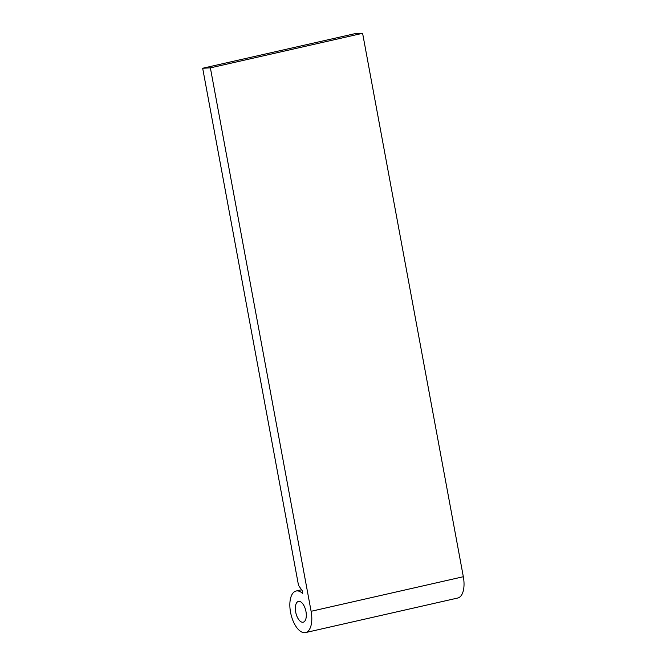 <?xml version="1.0" encoding="UTF-8"?>
<svg xmlns="http://www.w3.org/2000/svg" width="666" height="666" viewBox="0 0 666 666"><rect width="100%" height="100%" fill="white"/><g stroke="black" fill="none" stroke-linecap="round" stroke-linejoin="round"><path stroke-width="1" d="M302.764 622.252A10.656 5.087 -102.8 0 0 303.188 622.194A10.656 5.087 -102.8 0 0 305.877 611.105A10.656 5.087 -102.8 0 0 298.884 601.348A10.656 5.087 -102.8 0 0 298.468 601.406A10.656 5.087 -102.8 0 0 295.771 612.487A10.656 5.087 -102.8 0 0 302.764 622.252M296.953 590.9A21.312 10.173 -102.8 0 0 296.104 591.017A21.312 10.173 -102.8 0 0 290.717 613.178A21.312 10.173 -102.8 0 0 304.695 632.7A21.312 10.173 -102.8 0 0 305.544 632.583A21.312 10.173 -102.8 0 0 311.105 611.296L210.381 67.865L202.672 68.248L298.518 585.372L302.173 590.642L302.714 593.539A21.312 10.173 -102.8 0 0 296.953 590.9M305.544 632.583L457.767 598.018A21.312 10.173 -102.8 0 0 463.328 576.723L362.604 33.3L354.895 33.683L202.672 68.248M210.381 67.865L362.604 33.3M311.105 611.296L463.328 576.723M296.104 591.017L301.573 589.768"/></g></svg>
